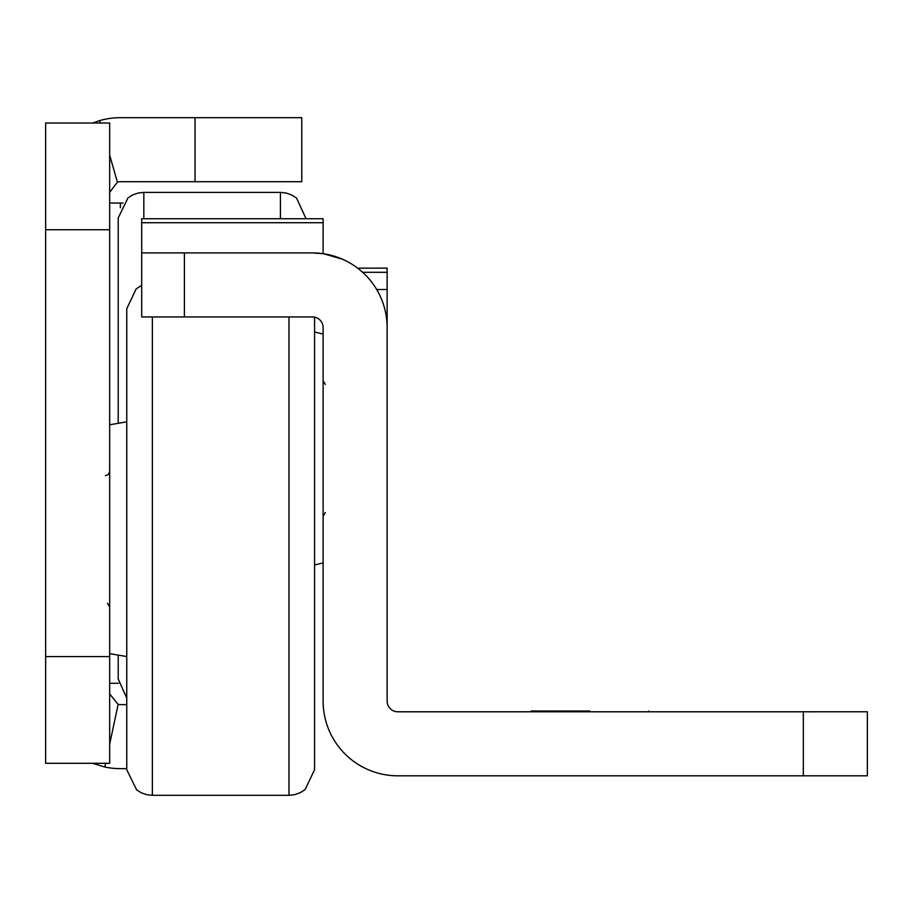 <?xml version="1.0" encoding="UTF-8"?>
<svg xmlns="http://www.w3.org/2000/svg" width="913" height="913" viewBox="0 0 913 913"><rect width="100%" height="100%" fill="white"/><g stroke="black" fill="none" stroke-linecap="round" stroke-linejoin="round"><path stroke-width="1.37" d="M109.674 203.051L123.027 203.051M126.759 704.608L120.345 704.608A10.671 10.671 0 0 1 118.131 704.38L109.674 744.141M126.759 768.643L120.345 768.643A74.695 74.695 0 0 1 104.824 767.011L92.624 763.302M109.674 192.381L117.412 182.121A10.671 10.671 0 0 1 120.345 181.71L301.769 181.71L301.769 117.686L120.345 117.686A74.695 74.695 0 0 0 99.757 120.573L100.464 123.015M109.674 656.584L109.674 123.015L45.65 123.015L45.65 763.302L109.674 763.302L109.674 656.584L45.65 656.584M117.412 182.121L109.674 155.164M92.624 123.015L99.757 120.573M105.611 763.302L104.824 767.011M118.131 704.38L109.674 693.937M118.576 683.266L109.674 683.266M126.759 347.123L126.759 769.705L136.665 789.939L141.458 792.883L146.582 794.652L152.368 795.314L288.964 795.314L294.739 794.652L300.229 792.712L305.125 789.574L314.574 769.705L314.574 317.153M376.692 289.512L387.135 289.512L387.135 327.607A74.695 74.695 0 0 0 312.44 252.912L323.111 253.666L323.111 218.732L141.698 218.732L141.698 252.901L312.44 252.901L141.698 252.901L141.698 285.415L136.197 288.839L126.759 308.697L126.759 731.29M589.889 711.022L531.195 711.01L589.889 711.022M589.889 711.695L531.195 711.695L589.889 711.695M589.889 711.318L531.195 711.307L589.889 711.318M589.889 711.056L531.195 711.056L589.889 711.056M184.38 252.912L184.38 316.937L312.44 316.937A10.671 10.671 0 0 1 323.111 327.607L323.111 701.116A74.695 74.695 180 0 0 397.806 775.81L867.35 775.81L867.35 711.775L803.326 711.786L803.326 775.81M184.38 316.937L141.698 316.937L141.698 252.901M387.135 327.607L387.135 701.116A10.671 10.671 180 0 0 397.806 711.786L803.326 711.786M387.135 268.137L357.691 268.171M387.135 289.512L387.135 268.171M362.644 272.302L387.135 272.302M342.512 259.235L323.111 253.597M118.211 422.719L118.211 217.99L118.211 422.719M126.759 698.091L118.211 678.998L118.211 655.694M306.038 218.732L296.588 198.132L291.692 194.994L286.203 193.042L280.417 192.381L143.832 192.381L138.046 193.042L132.739 194.903L127.968 197.881L118.211 217.99M120.345 207.753L120.345 203.051M195.051 181.71L195.051 117.686M109.674 229.734L45.65 229.734M152.368 316.937L152.368 795.314M288.964 316.937L288.964 795.314M323.111 222.726L141.698 222.726M323.111 218.732L141.698 218.732L323.111 218.732M143.832 218.732L143.832 192.381M280.417 218.732L280.417 192.381M107.472 603.231L109.674 606.962M109.674 424.762L126.759 421.852M109.674 653.64L126.759 656.55M105.406 475.707L108.407 474.486L109.674 471.439M648.584 711.786L648.584 711.01M531.195 711.786L531.195 711.01M325.313 512.524L323.111 516.256M323.111 334.055L314.574 332.001M323.111 562.933L314.574 564.987M325.313 384.464L323.111 380.732"/></g></svg>
